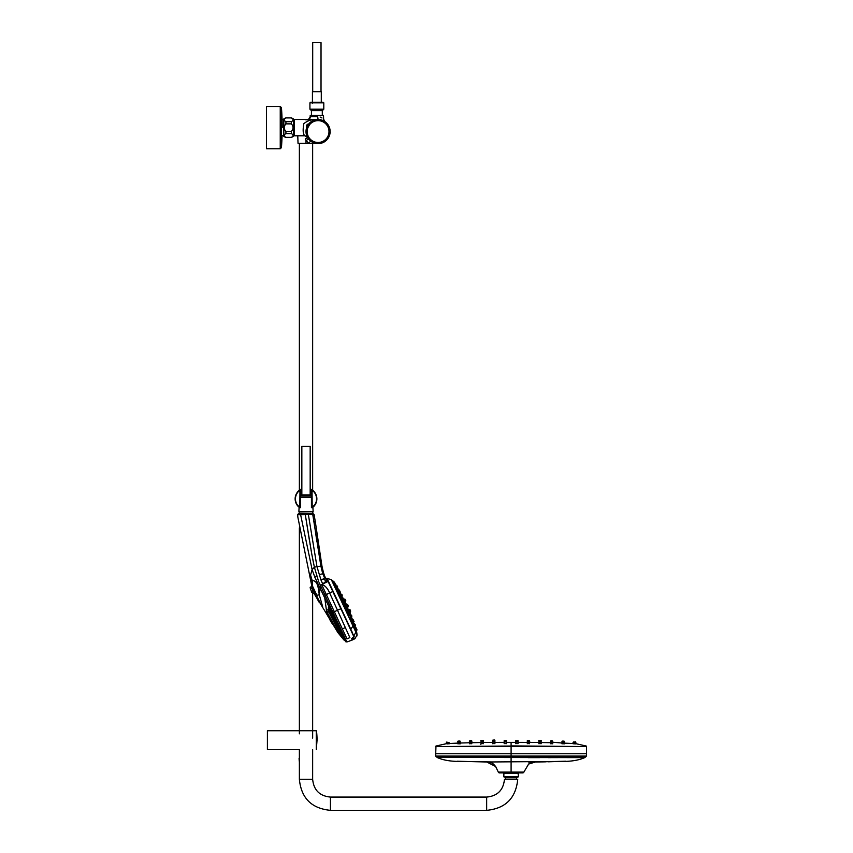 <?xml version="1.0" encoding="UTF-8"?>
<svg xmlns="http://www.w3.org/2000/svg" width="853" height="853" viewBox="0 0 853 853"><rect width="100%" height="100%" fill="white"/><g stroke="black" fill="none" stroke-linecap="round" stroke-linejoin="round"><path stroke-width="1.28" d="M316.474 749.446L316.474 730.882A75.405 75.405 0 0 1 317.049 740.169L316.292 749.606L316.292 730.722L267.405 730.722L267.405 749.606L299.371 749.606L299.371 779.279C301.216 798.152 311.569 808.505 330.442 810.35L486.668 810.35C505.541 808.505 515.894 798.152 517.739 779.279L504.464 779.279C503.409 790.091 497.48 796.02 486.668 797.075L486.668 810.35M282.183 127.641A271.446 271.446 0 0 0 281.447 107.649L280.242 106.529L280.242 148.753L266.499 148.753L266.499 106.529L280.242 106.529L281.447 107.649L281.447 147.633A271.446 271.446 0 0 0 282.066 135.616L283.814 135.616M349.101 612.795L347.597 610.385M348.205 612.657L347.619 611.708M347.896 612.806C346.713 609.181 349.73 616.122 347.896 612.806M348.813 610.897L349.805 612.294L349.335 612.742M352.428 620.12C351.105 616.57 353.888 623.607 352.428 620.12L352.182 619.395M337.479 588.751L337.777 589.327L337.479 588.751M338.46 591.321C336.786 587.941 340.432 594.573 338.46 591.321M344.154 600.885L343.706 599.232L343.066 599.296M339.067 592.238L338.012 590.329M338.481 591.31L338.481 591.31C340.464 594.562 336.807 587.92 338.492 591.31L338.151 590.649M356.511 633.289L357.002 634.312M356.447 630.889L357.012 634.312L331.828 580.552M334.536 582.279L331.678 579.923M333.747 584.188L334.205 585.179M336.509 590.116L331.849 580.051M354.411 628.554L355.051 629.909M355.072 627.467L354.112 625.526L354.912 627.286M353.398 623.991L351.479 619.8L353.398 623.991M345.732 607.176L349.677 615.802M356.415 630.783L357.023 629.791L356.191 628.8M356.223 630.538L356.863 630.239M346.393 604.084L344.953 602.623M343.322 599.414L342.949 598.646M344.388 601.472L345.252 603.284L345.348 602.015L345.252 603.284L344.324 601.461M345.998 605.182L345.284 603.455L346.115 605.129M346.83 606.654L347.587 608.37L346.713 606.718M348.482 610.385L347.704 608.52L348.525 610.332M349.463 612.454L349.794 613.232L349.41 612.475M341.093 594.925L340.699 594.178L341.381 594.157L342.256 595.245L341.829 594.328M336.359 586.374L336.071 585.883L337.244 586.011L337.671 586.928L337.244 586.011M342.096 597.004L341.765 596.418M343.62 601.909L344.143 601.664L343.055 599.232M343.364 601.098C344.825 604.585 341.488 597.804 343.364 601.098M346.158 607.272L345.849 605.257L347.064 606.174L346.638 605.257M351.799 616.506L351.639 617.615M352.673 620.174L351.415 617.06M355.328 627.35L354.923 626.187M350.7 615.589L351.052 614.992L351.713 615.61M349.378 612.795L348.664 610.556M350.508 616.591C351.777 620.174 348.877 613.179 350.508 616.591M354.613 625.409C355.84 629.002 353.291 621.858 354.613 625.409M335.528 585.414L336.381 587.408M337.084 588.943L339.057 593.112M339.782 594.637L342.085 599.435M342.81 600.96L345.017 605.641M353.238 624.065L353.696 623.383M352.652 621.325C353.867 624.918 351.137 617.86 352.652 621.325M349.794 614.16C351.148 617.7 348.173 610.748 349.794 614.16M353.366 621.944L353.195 620.504M339.846 592.91L339.622 591.15L340.496 592.238L339.526 591.193M342.277 598.038C343.855 601.472 340.443 594.722 342.277 598.038M339.494 592.142C341.221 595.501 337.628 588.847 339.494 592.142M336.754 587.12C338.63 590.415 334.792 583.868 336.754 587.12M339.185 591.353L337.202 587.813M348.514 612.411L348.291 611.697M340.88 595.927C342.437 599.371 338.95 592.654 340.88 595.927M333.96 582.546L333.555 581.97M357.076 634.195L353.792 627.232M335.005 584.721C336.914 587.994 332.83 581.575 335.005 584.721M339.366 593.901C340.88 597.367 337.287 590.692 339.366 593.901M345.337 606.419C346.617 610.002 343.418 603.146 345.337 606.419M351.095 619.054C352.214 622.69 349.41 615.663 351.095 619.054M355.317 628.277C356.351 631.966 354.027 624.727 355.317 628.277M356.032 629.695C357.066 633.374 354.859 626.081 356.032 629.695M353.686 624.791C354.752 628.458 352.193 621.315 353.686 624.791M342.416 600.213C343.791 603.753 340.411 596.983 342.416 600.213M336.626 588.229C338.342 591.587 334.493 585.051 336.626 588.229M334.376 583.281C336.413 586.491 332.201 580.136 334.376 583.281M349.431 610.791L347.693 608.509L349.997 612.006M344.058 599.264L342.789 598.262L344.623 600.48M346.723 604.99L345.284 603.455M347.587 608.37L347.331 606.291M344.42 599.851L345.23 601.578L345.796 600.651M344.655 599.115L345.7 601.354L345.166 599.307M349.783 611.345L348.984 609.618L350.029 611.857L350.679 611.132L350.093 609.863M346.318 604.116L347.736 607.155M346.808 604.969L348.099 606.504L347.566 604.446M346.585 604.478L347.992 605.182M519.21 742.387L518.112 742.387M515.734 742.387L511.288 742.387M512.184 742.387L512.973 742.387M514.284 742.387L514.839 742.387M504.326 740.745L504.176 742.387L502.054 742.387L504.176 742.387L504.176 740.617L504.176 742.43M506.469 742.387L511.096 742.387L511.096 746.034L435.702 746.567L586.501 746.567L511.096 745.895M494.9 740.596L494.9 741.545L492.607 741.556L492.607 743.07M471.773 743.23L471.773 742.142L469.481 742.185L469.481 743.251M458.029 742.238L457.656 743.294M481.657 741.534L480.783 742.899M483.342 742.856L482.83 741.524M506.096 740.425L506.469 741.001L504.176 741.001L504.176 742.718M493.087 740.852L492.352 742.6M471.442 741.204L469.481 741.545L469.214 742.91M471.773 742.856L471.773 741.502M457.656 743.112L449.232 743.517M481.049 741.385L480.783 742.611M506.469 743.581L504.176 743.581M471.773 743.667L469.481 743.688M460.215 743.752L457.922 743.795M469.214 742.76L460.46 743.016M480.783 742.547L472.018 742.707M492.352 742.43L483.342 742.505L483.342 741.961M502.054 742.387L495.156 742.409M446.098 743.752L435.979 746.034L435.702 753.764L511.096 753.764L511.096 746.034M482.723 740.404L481.049 740.724C480.1 740.425 483.48 740.116 483.342 740.703L483.587 742.515M449.456 743.741L446.94 743.901L446.94 742.878L449.232 742.782L446.94 742.878M446.94 743.773L446.364 742.739L448.646 742.622M483.342 743.613L481.049 743.624L481.049 742.377L483.342 742.355L483.342 743.709M494.9 743.592L492.607 743.592M492.607 742.494L492.607 740.244L494.569 740.233M471.378 740.841L469.481 741.182L469.214 742.814M470.024 741.63L471.219 741.577L470.024 741.63A895.586 633.278 -90 0 1 470.227 741.62L471.165 741.577A895.586 633.278 -90 0 1 471.219 741.577L471.773 742.696L471.773 741.14L472.018 742.75M481.049 742.718L481.049 741.257M481.593 740.969L483.342 741.236L483.363 742.707M504.549 740.436L503.91 742.536M492.607 741.161L494.9 741.15L492.607 741.161L492.607 742.771M471.773 743.006L471.773 741.886M459.874 742.398L458.456 742.185L460.215 742.419L457.922 742.473L457.922 743.443M482.99 741.822L481.049 741.865L481.049 743.134M483.342 743.123L482.787 741.524L481.06 741.865M504.176 741.385L506.458 741.385L504.176 741.385L504.176 743.038M583.164 746.599L586.501 746.567L586.224 746.034L576.127 743.741M435.702 753.764L435.702 756.089L586.501 756.089L586.501 746.567M586.022 756.611L436.118 756.611L437.248 757.443M584.859 757.432L437.205 757.453L437.205 756.6M584.998 757.453L586.501 756.089L584.998 757.453L584.998 756.6M561.988 743.059L562.02 741.502L563.673 741.396L562.351 741.332M564.547 743.144L572.971 743.517L572.981 742.771M561.988 743.24L562.404 741.865M550.569 741.63L550.174 742.856M541.41 742.547L550.42 742.696L550.43 743.763M552.541 742.227L561.988 743.016M538.861 742.878L538.861 741.683L540.983 741.694M529.585 743.07L529.585 741.683L527.303 741.662L527.303 743.688M529.233 740.66L529.841 742.6M527.303 742.409L520.138 742.387M529.852 742.494L529.585 740.841L529.585 742.43L538.861 742.505M573.547 742.675L575.839 742.803L575.263 743.773M575.263 743.901L572.971 743.741L572.971 742.835L575.263 742.942L575.53 743.912M541.154 743.624L538.861 743.613M518.027 743.581L515.734 743.581M518.027 742.526L517.878 740.745M518.027 743.038L518.027 741.449L515.734 741.438M529.585 743.592L527.303 743.592M564.281 743.795L561.988 743.752M552.712 743.795L550.42 743.667M575.839 743.752L575.69 742.536M541.143 741.982L538.861 741.961L538.861 743.123M541.154 743.134L541.154 741.982L538.861 741.961M539.299 741.374L538.606 742.696M550.42 742.76L550.739 740.958M550.42 743.027L550.42 741.886L552.168 741.63M562.479 742.515L561.988 743.389M564.281 743.443L563.961 742.547M561.988 743.123L562.01 741.918M529.073 740.425L529.852 742.43M528.306 761.985L535.428 761.996L528.615 764.064L523.87 772.104A1.205 1.205 88.7 0 1 522.74 772.882L499.463 772.882A1.205 1.205 -90 0 1 498.333 772.104L523.87 772.104L522.74 772.882M517.419 773.639L517.419 772.882L519.562 772.882M520.127 772.104L513.442 772.104M437.504 757.421L584.7 757.635C578.579 760.343 570.54 761.612 560.581 761.441L486.775 761.996L495.604 766.484L498.333 772.104L499.463 772.882M437.504 757.635C443.624 760.343 451.663 761.612 461.622 761.441L493.887 761.985M557.574 757.624L548.351 757.635M539.597 757.635L528.05 757.635M527.698 740.958L527.303 742.153L529.585 742.163L529.585 743.688M528.689 740.66C528.071 740.639 528.071 740.639 528.689 740.66M540.13 742.067L539.299 742.089L540.13 742.067M540.024 742.067L541.154 742.441L538.861 742.409L538.861 743.709M541.154 743.709L541.154 742.441M492.917 741.801C494.74 741.801 494.74 741.801 492.917 741.801M494.356 739.924L492.607 740.244L494.9 740.233L494.9 742.089L492.618 742.099L492.607 743.688M493.119 741.801C494.548 741.779 494.548 741.779 493.119 741.801M494.9 743.677L494.9 742.089L492.607 742.11M527.762 740.532L529.041 740.543L527.762 740.639M527.954 740.532L528.892 740.543M480.804 744.445L481.337 743.059M564.281 743.869L564.281 742.835L561.988 742.782L564.281 742.835M561.988 743.827L561.988 742.782M552.147 741.939C550.718 741.897 550.718 741.897 552.147 741.939M518.027 743.677L518.027 741.961L515.734 741.961L518.027 741.961M515.734 743.667L516.364 741.118M471.442 741.875L469.481 741.929L469.481 742.75L469.481 741.182L470.056 741.172M493.141 741.257L494.463 741.246L493.141 741.278M492.607 741.556L494.9 741.545M492.917 741.257C494.74 741.246 494.74 741.246 492.917 741.257M506.469 743.667L506.469 741.961L504.176 741.961L504.176 743.667M505.339 741.694L506 741.641L505.339 741.694M506.16 741.662C504.326 741.662 504.326 741.662 506.16 741.662M492.917 740.862C494.74 740.852 494.74 740.852 492.917 740.862M494.548 740.532L492.917 740.543L494.495 740.841M493.503 740.543L494.452 740.532L493.503 740.543M481.348 741.225C483.171 741.204 483.171 741.204 481.348 741.225M504.475 741.086L506.106 741.097L504.475 741.086M505.275 740.713L505.989 740.692L505.275 740.713M504.176 741.001L506.458 741.001L506.469 741.961L504.176 741.961M504.475 740.703C506.298 740.703 506.298 740.703 504.475 740.703M448.209 742.536L448.87 742.473L448.209 742.536M449.232 742.771L449.232 743.763M482.073 742.014L482.894 742.025L482.073 742.014M469.491 743.773L469.481 742.686L471.773 742.654L469.491 742.686M471.773 743.752L471.773 742.654M470.056 742.377C471.485 742.334 471.485 742.334 470.056 742.377M471.41 742.377L469.779 742.387L471.41 742.377M457.976 741.417L457.922 741.417C456.973 741.172 460.332 740.724 460.215 741.342L457.922 741.588L457.922 742.238L460.098 742.174M447.782 742.366C447.132 742.387 447.132 742.387 447.782 742.366M469.491 742.185L471.773 742.142M471.368 741.843C469.939 741.875 469.939 741.875 471.368 741.843M470.131 741.236C471.389 741.193 471.389 741.193 470.131 741.236M457.922 743.869L458.338 742.632L459.895 742.6L458.338 742.632M459.053 743.795L460.215 743.837L460.215 742.899L457.922 742.963M457.933 741.364L460.215 741.278L459.778 742.579M458.509 742.643C459.938 742.59 459.938 742.59 458.509 742.643M459.66 742.099L458.264 742.451M459.351 741.065C458.711 741.097 458.711 741.097 459.351 741.065M470.056 740.937L469.481 740.948L469.481 742.76L469.481 741.609M471.346 740.607L470.024 740.639L471.773 740.905L471.773 742.707L471.378 740.916M470.067 740.639C471.496 740.607 471.496 740.607 470.067 740.639M481.604 740.415L482.915 740.404L481.604 740.415M481.135 740.511L481.049 742.547L481.049 740.724C480.452 740.169 484.195 740.361 483.342 740.703L483.342 740.873M482.467 740.404C481.86 740.415 481.86 740.415 482.467 740.404M540.845 740.66L541.154 741.385L540.557 741.385M527.303 741.609L529.585 742.163M459.351 741.012C458.711 741.033 458.711 741.033 459.351 741.012M517.931 740.457L515.734 740.671L515.734 741.449L518.027 741.449L518.027 742.387L518.027 741.065M561.999 741.406L561.988 741.406C561.871 740.788 565.23 741.225 564.281 741.481L564.046 742.238M561.988 741.406L562.202 742.185M562.852 741.129C563.492 741.15 563.492 741.15 562.852 741.129M550.537 741.033L552.179 740.756L550.974 740.724M539.171 740.639L541.154 740.841C542.103 740.543 538.712 740.233 538.861 740.82L538.861 740.82C538.008 740.479 541.751 740.287 541.154 740.841L541.133 740.841M529.041 740.425L527.303 740.713L527.303 741.662L529.585 741.683M529.585 740.841L527.847 740.532L529.041 740.543M539.491 741.054L540.61 741.086L539.491 741.054M540.813 741.385L538.861 741.364M563.94 742.505L561.988 742.473M563.737 742.249L562.319 742.462M563.694 742.526C562.266 742.473 562.266 742.473 563.694 742.526M562.298 742.483C564.132 742.536 564.132 742.536 562.298 742.483M552.712 741.929L552.712 742.75L550.43 742.718L552.712 742.75L552.712 743.773M552.413 742.451L550.793 742.43L552.413 742.451M529.596 741.278L527.303 741.268L529.34 740.98L529.585 742.803M529.286 740.98C527.463 740.969 527.463 740.969 529.286 740.98M529.052 741.374L527.74 741.364L529.063 741.396M529.286 741.374C527.463 741.374 527.463 741.374 529.286 741.374M529.084 741.854C527.655 741.843 527.655 741.843 529.084 741.854M529.286 741.854C527.463 741.854 527.463 741.854 529.286 741.854M516.044 741.662C517.867 741.662 517.867 741.662 516.044 741.662M517.526 741.14C516.097 741.14 516.097 741.14 517.526 741.14M516.086 741.15L517.718 741.15L516.086 741.15M518.027 742.75L518.027 741.001L515.734 741.054M516.961 740.447L516.214 740.436L516.961 740.447M515.884 740.745L518.027 740.735M517.718 740.436L516.086 740.436L517.718 740.436M574.101 742.611L574.943 742.632L574.101 742.611M574.421 742.43C575.071 742.451 575.071 742.451 574.421 742.43M575.839 742.803L575.21 742.782M574.559 742.409L575.221 742.473L574.559 742.409M573.685 742.419L573.888 741.779M552.072 741.364C550.814 741.321 550.814 741.321 552.072 741.364M540.535 740.66C539.288 740.639 539.288 740.639 540.535 740.66M552.595 741.065L550.42 741.257M551.486 740.98L550.825 740.958L551.486 740.98M575.551 741.918L573.547 742.078M563.001 741.193L563.662 741.225L563.001 741.193M562.852 741.182C563.492 741.214 563.492 741.214 562.852 741.182M539.949 740.532L539.288 740.521L539.949 740.532M539.725 740.532C540.344 740.532 540.344 740.532 539.725 740.532M446.364 742.121L448.646 742.473M563.524 741.897L564.153 741.993M575.476 741.811L575.839 743.731L575.839 742.281M527.357 740.777L529.041 740.479L527.836 740.479M529.031 740.479L527.751 740.479L529.585 740.788L529.585 742.43M311.473 586.299L310.129 587.664L311.676 592.174L311.366 591.332L311.676 592.174L311.366 591.332L313.115 591.076L311.366 591.332L311.676 592.174L313.989 593.347L319.097 601.941L311.612 585.883L318.723 601.834L311.462 586.256L312.198 588.495L310.385 588.506L310.129 587.664L310.385 588.506L312.198 588.495L313.104 591.033M311.825 587.013L316.57 597.196M312.145 588.314L311.931 587.664M311.366 591.332L310.385 588.506M323.66 142.248L324.375 141.843M324.471 141.79L325.164 141.321M326.39 140.297L327.637 138.911M328.725 137.216L329.162 136.309M329.514 135.392L329.951 133.676A12.07 12.07 0 0 0 311.025 121.766L308.189 124.645M330.058 132.919L330.111 132.258M306.963 126.852L308.434 124.303A12.059 12.059 0 0 1 330.132 131.469A12.059 12.059 0 0 0 308.434 124.303L308.296 124.485M324.097 121.115A12.059 12.059 0 0 0 307.624 125.53A12.059 12.059 0 0 0 312.038 142.014A12.059 12.059 0 0 0 328.522 137.6A12.059 12.059 0 0 0 324.097 121.115A12.059 12.059 0 0 0 307.624 125.53A12.059 12.059 0 0 0 312.038 142.014A12.059 12.059 0 0 0 328.522 137.6A12.059 12.059 0 0 0 324.097 121.115M306.845 126.468L306.387 125.86L307.293 124.303L308.05 124.389M312.038 142.014A12.059 12.059 0 0 1 307.624 125.53A12.059 12.059 0 0 0 312.038 142.014M330.132 131.682A12.059 12.059 0 0 1 330.004 133.367A12.059 12.059 0 0 0 330.132 131.682M307.848 127.726A10.918 10.918 0 0 0 318.67 142.462A10.918 10.918 0 0 0 327.808 126.628A10.918 10.918 0 0 0 309.639 124.623L307.848 127.726M312.827 511.725L312.827 513.239L299.19 513.239L299.19 511.725L313.126 511.427L299.19 511.725M300.576 497.256L311.43 497.256M300.576 496.883L311.43 496.883M306.003 494.953L311.43 494.953L310.172 494.953L310.172 446.396L301.845 446.396L301.845 494.953L300.576 494.953L306.003 494.953L301.845 494.953M353.75 635.933L327.072 578.718L353.75 635.933M327.275 579.144L350.498 628.949L327.275 579.144M354.859 626.219L355.456 625.942L354.741 624.407M356.074 627.925L355.413 627.307L356.298 628.384L355.477 629.141M339.601 591.353L339.163 590.436M354.112 621.293L353.419 620.589M353.526 620.163L352.652 619.086M354.603 624.822L354.56 623.351M338.14 588.922L337.425 587.397M349.965 609.586L350.498 611.644M347.661 604.638L348.195 605.79M352.385 639.835L351.916 638.822L352.524 639.857M354.144 636.413L353.867 635.837L354.144 636.413L352.001 638.598L352.545 639.889L351.916 638.822M354.848 638.439L353.942 639.057L354.848 638.439M354.773 638.268L353.803 638.844M354.848 638.055L353.611 638.726L354.848 638.055M355.04 638.46L353.952 639.164M354.688 638.79L353.867 639.26L354.688 638.79M352.545 639.889L355.019 638.577L357.098 634.781L331.348 579.667M353.867 639.26L355.072 638.534M354.88 638.502L353.792 639.11M354.038 639.121L354.731 638.684M353.654 638.684L354.379 638.321L353.632 638.737M354.102 638.513L354.816 638.108M357.012 634.312L356.959 635.954M331.38 579.582L327.147 578.547L327.787 578.377L327.147 578.547L352.62 633.139M353.035 626.059L350.775 629.183L329.557 583.697M329.386 583.335L327.84 580.029M337.479 587.376L336.892 586.128L336.295 586.406M313.03 513.73L298.976 513.73M315.141 523.017L315.397 524.147M315.429 524.137L315.322 523.603M315.375 523.443L315.343 524.36M505.584 777.776L505.584 779.279M299.072 758.466L299.243 761.185L299.072 758.466M307.133 136.672L304.766 135.691L307.4 137.205L308.423 138.804L306.003 140.894M309.927 102.85L310.535 102.243L323.202 102.243L323.799 102.85L309.927 102.85L309.927 109.184L323.799 109.184L323.255 109.792L310.471 109.792L309.927 109.184M312.699 91.687L312.699 42.65L321.027 42.65L321.027 91.687M312.433 103.149L312.433 91.687L321.293 91.687L321.293 102.243M310.897 495.444L311.377 494.953L310.172 494.953M312.102 513.538L299.915 513.538L312.102 513.538M319.491 602.143L311.654 585.307L319.491 602.143M321.688 584.593L347.011 638.908L349.858 637.575L329.653 592.974C327.52 588.122 324.897 585.318 321.784 584.55L321.784 584.55M327.445 600.427L326.304 597.964M326.39 594.68L325.1 595.362L320.408 585.371L346.862 642.01L343.887 639.931L337.927 632.649L319.576 602.282M319.406 574.698L322.743 573.706L320.867 566.029L312.763 514.519L308.37 514.572L316.975 566.648L321.944 565.997C323.767 574.698 325.388 578.92 326.806 578.654L327.221 579.56L325.004 577.236L324.524 577.78L322.743 573.706L324.524 577.78L327.221 579.56L348.93 625.889L332.883 591.47M353.11 637.34L351.692 638.769L352.236 640.027L346.862 642.01M353.792 636.573L340.901 608.669M353.6 635.901L348.93 625.889L353.547 636.029M321.944 565.997L315.375 522.217L314.597 522.249L315.343 522.015L314.736 521.684L315.258 521.471L314.085 514.519L312.763 514.519L312.006 513.751L313.2 513.741L308.082 513.762L308.37 514.572L308.082 513.762L305.353 513.773L305.289 514.615L308.37 514.572M314.789 523.71L315.002 522.974L315.237 524.435L314.789 523.71M316.911 541.762L314.981 528.476M315.258 521.482L314.746 521.684L315.29 521.663M315.343 522.025L314.608 522.249L315.375 522.217M315.471 522.836L315.717 524.403M315.578 524.36L315.482 523.507M312.315 584.465L312.113 585.265L311.526 584.262L311.654 585.307L297.921 517.515L297.59 514.69L300.608 514.668L312.123 569.623L314.906 577.385L345.689 641.733L328.629 606.878L327.659 613.2L329.279 618.702L327.659 613.2L337.927 632.649M327.573 580.083L328.245 581.533L327.573 580.083M353.846 636.434L353.483 635.645L353.846 636.434M353.537 635.773L354.016 636.807L353.537 635.773M328.245 581.533L327.435 580.029L322.797 583.921L328.117 581.49M314.085 514.519L313.2 513.741M313.605 563.534L311.825 554.333M311.686 553.608L311.42 552.136M311.292 551.39L311.046 550.025M310.737 548.223L310.375 546.123M310.183 544.95L309.97 543.702M309.511 540.951L305.289 514.615L311.782 554.13L314.394 567.213L318.212 580.125M312.465 583.601L312.411 581.65M312.241 580.701L310.833 579.901M319.299 582.855L320.408 585.371L319.278 594.808C318.297 588.144 317.892 580.52 312.219 580.605L310.535 575.007L309.948 577.097L312.123 569.623M348.93 625.889L332.766 591.481L329.663 592.995M298.39 513.794L297.59 514.69L298.39 513.794L301.13 513.783L300.608 514.668L305.289 514.615M300.608 514.668L301.13 513.783L304.553 513.773M299.158 514.679L298.422 514.679M329.866 605.651L328.629 606.878M329.279 618.702L331.689 623.042M312.219 580.605L312.113 585.265L316.879 595.266L319.278 594.808L322.626 606.664M320.28 603.071L316.346 595.351M321.208 604.095L321.741 604.958M299.798 489.963L301.845 488.854A10.854 10.854 0 0 0 299.798 489.963L299.979 490.219A10.556 10.556 0 0 0 299.979 507.546L300.576 507.748L300.576 490.017L299.979 490.219L299.798 507.791A10.854 10.854 0 0 1 299.798 489.963L301.845 489.27M312.209 507.791L312.038 490.219L311.43 490.017L311.43 507.748L312.038 507.546A10.556 10.556 0 0 0 312.038 490.219L312.209 489.963A10.854 10.854 0 0 0 310.172 488.854L312.209 489.963A10.854 10.854 0 0 1 312.209 507.791L313.339 506.885M312.209 489.963L310.172 489.27M298.667 506.885L299.798 507.791M300.48 507.759L299.19 507.332M301.845 490.368L300.576 491.125M503.856 776.87L503.856 773.34L518.336 773.34L518.336 776.87L503.856 776.87M323.191 109.738L322.295 110.634L311.43 110.634L311.43 115.763M328.512 137.664C330.825 130.733 330.836 130.733 328.512 137.653C323.671 143.133 323.671 143.144 328.512 137.664L330.004 133.345M328.565 137.557L325.825 140.809L328.565 137.557M291.353 121.691C293.624 120.433 293.624 119.175 291.353 117.917L285.926 117.917C283.654 119.175 283.654 120.433 285.926 121.691L291.353 121.691L291.353 123.866C293.613 126.372 293.613 128.888 291.353 131.405L291.353 133.59C293.624 134.849 293.624 136.107 291.353 137.365L285.926 137.44L284.23 136.693M291.353 131.405L285.926 131.405C283.654 128.888 283.654 126.372 285.926 123.866L291.353 123.866M291.353 137.365L285.926 137.365C283.654 136.107 283.654 134.849 285.926 133.59L291.353 133.59M285.926 131.405L285.926 133.59M285.926 121.691L285.926 123.866M284.23 118.588L285.926 117.842L291.353 117.917M283.814 118.898L283.814 136.384M291.353 117.842L293.464 118.898L293.464 136.384L291.353 137.44M294.242 121.339L293.517 121.339L293.517 133.942L294.242 133.942M304.766 135.691C303.028 134.241 302.708 130.242 303.807 123.706C307.698 120.433 312.454 119.025 318.073 119.495L317.7 116.637C325.483 119.559 325.483 119.559 317.7 116.637L310.481 116.637A3.017 2.868 90 0 1 307.624 119.495L294.242 119.495L294.242 135.787L304.83 135.787M323.5 115.39L310.225 115.39L323.5 115.39L323.607 119.26M321.976 117.959L320.099 117.042M317.838 119.495L319.63 119.601M321.048 119.868L323.223 120.657L321.048 119.868M318.073 119.495L305.715 119.804M312.337 142.174L310.62 141.054L308.765 143.325L306.003 140.51L306.003 143.325L298.028 143.325L297.772 135.787M306.003 140.51L305.278 138.996L307.624 137.6M312.87 143.528L313.552 143.549M314.501 143.581L298.028 143.325M313.222 142.611L314.107 142.963M317.529 143.613A3.017 3.017 0 0 0 317.401 143.613L306.003 143.613M307.837 124.666L306.046 132.588M313.776 120.284L313.126 120.55M311.27 121.595L312.401 120.913M306.014 132.034L306.003 131.298A12.07 12.07 0 0 0 324.385 141.843M310.876 121.872L312.614 120.806M517.419 776.87L504.784 776.87M504.784 772.882L504.784 773.639M517.419 777.168L516.822 777.776L505.381 777.776L504.784 777.168M299.542 760.3L299.499 758.722M511.096 757.453L511.096 753.764L586.501 753.764M511.096 757.635L511.096 772.882M527.655 740.649L529.286 740.66L527.303 740.948M506.117 740.436L504.475 740.436L506.117 740.436M469.79 741.886C471.602 741.843 471.602 741.843 469.79 741.886M517.718 740.703C515.894 740.703 515.894 740.703 517.718 740.703M539.725 740.649C540.344 740.649 540.344 740.649 539.725 740.649M323.799 121.638A11.462 11.462 0 0 0 306.611 131.565A11.462 11.462 0 0 0 323.799 141.491A11.462 11.462 0 0 0 323.799 121.638M306.494 126.265L307.698 124.186M300.576 495.444L311.43 495.444M341.765 594.999L341.381 594.157M341.946 596.769L342.181 595.17M351.447 616.666L351.5 615.152M344.783 605.747L346.233 606.568M350.594 618.35L352.001 619.182M346.883 606.568L346.19 605.097M350.69 617.433L351.297 617.156L351.031 615.791M354.219 623.991L354.645 624.908M336.039 587.568L336.711 587.248L337.585 588.335M342.554 598.838L342.821 597.217L341.797 597.324M338.78 593.24L339.398 592.952L340.272 594.04M350.029 614.981L350.348 613.35L349.367 613.435M355.019 626.465L355.349 624.822M341.84 599.552L343.301 600.363M341.125 596.737L341.403 595.117M333.896 582.578L334.504 582.29L335.176 583.729M334.44 584.06L335.101 583.751L335.986 584.827L335.368 585.489M339.675 591.129L339.59 590.137M337.5 587.365L336.796 585.851M348.099 606.504L348.355 605.95M355.893 632.201L353.867 635.837M340.805 608.711L332.041 612.806M345.593 627.435L342.373 628.949M337.351 610.332L334.344 611.729M329.653 592.974L326.315 594.53M340.784 629.397L339.782 629.578L340.784 629.397M325.857 578.473L325.675 579.006M345.518 639.27L344.367 639.046L345.518 639.27M324.524 577.78L323.34 578.867L326.582 581.394M308.093 513.762L312.017 513.751L312.763 514.519M322.797 583.921L320.408 585.371M323.34 578.867L321.016 580.136L322.711 583.964M312.134 569.612L314.394 567.213L316.975 566.648L321.016 580.136M327.648 613.2L326.55 611.143L324.577 596.578L325.1 595.362M327.755 609.799L341.765 637.564M343.887 639.931L328.224 607.901M335.464 628.053L331.135 622.029M318.691 581.341L317.657 582.631M316.602 575.679L314.906 577.385M312.113 585.265L312.187 586.427M326.55 611.143L327.595 615.919M518.336 776.571L503.856 776.571M312.646 749.606L312.646 779.279L299.371 779.279M486.668 797.075L330.442 797.075L330.442 810.35M281.447 147.633L280.242 148.753L281.447 147.633A271.446 271.446 0 0 0 282.066 135.616M283.814 119.665L282.066 119.665A271.446 271.446 0 0 0 281.447 107.649M340.699 594.178L339.526 591.961M336.071 585.883L335.73 585.318M353.878 623.298L353.483 622.264M349.954 613.616L350.135 612.294L349.954 613.616M347.715 608.541L347.811 607.123M342.991 598.635L343.364 599.392M435.702 756.089L435.979 756.622M565.07 761.239L535.428 761.996C533.008 761.633 530.737 762.326 528.615 764.064M457.133 761.239L486.775 761.996C490.486 761.558 493.62 763.371 496.179 767.423M533.445 762.06L529.201 763.584M498.333 772.104L495.604 766.484M535.428 761.996L545.419 761.846M548.33 761.793L565.592 761.217M469.481 741.929L469.481 743.059M541.154 741.705L541.154 742.91M483.342 741.502L481.049 741.524M506.458 740.607L504.176 740.617M482.809 742.014L483.342 742.355M482.18 742.014L481.049 742.377M469.491 740.948L470.024 740.639L469.491 740.948M492.607 740.607L492.607 742.43M471.773 742.707L471.773 741.566M518.027 740.799L518.027 742.387M572.971 742.771L573.547 742.473M552.179 740.756L552.712 742.75L552.712 741.662M540.791 741.076L541.154 742.739M562.543 741.62L564.281 742.536M575.839 742.217L575.839 743.731L575.562 741.822M459.66 741.556L457.922 741.929M323.799 142.184L324.844 141.545L323.799 142.184M299.104 507.258L298.891 511.427M312.902 507.258L313.126 511.427M345.497 607.283L346.062 607.016M351.223 619.918L351.841 619.63M346.563 606.782L347.064 606.174M350.05 615.877L350.583 615.621M354.965 627.52L355.861 627.467M353.814 625.665L354.475 625.356M339.579 594.733L340.112 594.488M342.586 601.066L343.141 600.811M352.843 622.168L353.622 621.432M343.237 600.224L343.876 600.299M340.347 595.245L340.955 594.957M338.577 590.244L339.142 589.977M353.846 639.206L354.539 638.833M327.147 578.547L327.787 578.377M516.619 777.776L516.619 779.279M299.371 143.613L299.371 490.283M299.371 527.922L299.371 733.804M312.646 143.613L312.646 490.283M312.646 592.75L312.646 738.08M323.799 109.184L323.799 102.85M311.526 584.262L311.708 585.457M313.136 491.392L313.168 490.72M298.881 491.392L298.369 491.157L298.998 490.582M313.648 491.157L313.051 490.614M314.416 505.754L313.883 505.573M297.601 505.754L298.134 505.573M311.43 110.634L310.588 109.792M322.295 110.634L322.295 115.272M310.225 115.39L310.161 116.648C309.49 118.546 308.562 119.495 307.347 119.505M323.714 119.367L324.854 121.584M306.259 134.038L306.44 134.785M306.739 135.702L307.08 136.544M316.09 119.665L316.9 119.548M330.442 797.075C319.63 796.03 313.701 790.091 312.646 779.279"/></g></svg>

